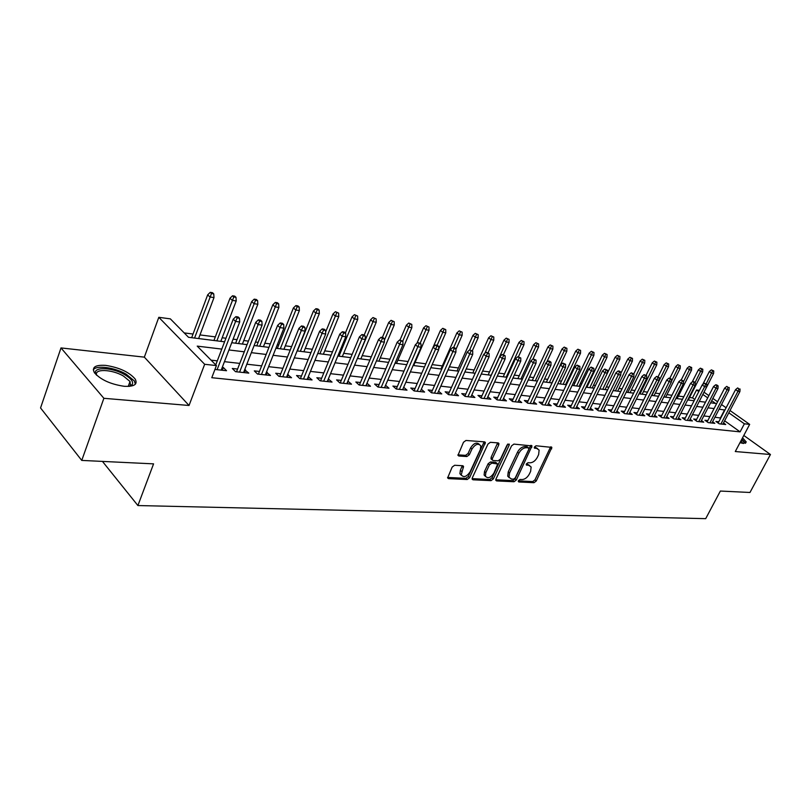 <?xml version="1.0" encoding="UTF-8"?>
<svg xmlns="http://www.w3.org/2000/svg" width="811" height="811" viewBox="0 0 811 811"><rect width="100%" height="100%" fill="white"/><g stroke="black" fill="none" stroke-linecap="round" stroke-linejoin="round"><path stroke-width="1.22" d="M518.422 480.67L518.837 481.977L534.003 482.697L536.264 480.994L551.865 447.398L536.061 445.776L534.439 446.983L534.337 447.976L536.821 448.483L539.122 450.075L538.626 454.616L537.328 457.333C535.382 460.82 532.939 462.645 529.988 462.817L528.012 462.696L526.4 463.902L526.288 464.865L528.782 465.352L531.134 466.974L530.627 471.373L529.34 474.07C527.414 477.517 524.97 479.352 522.02 479.565L520.033 479.463L518.422 480.67M124.174 386.289C134.291 386.786 137.961 384.363 135.163 379.021C129.152 372.087 119.359 367.545 105.775 365.396C95.313 364.727 91.531 367.19 94.451 372.776C100.706 379.771 110.61 384.272 124.174 386.289M739.967 442.694L743.565 443.455L746.302 442.046L742.552 437.818M454.636 465.271L452.163 467.075L447.621 477.943L448.534 478.632L467.187 479.524L469.599 477.73L485.394 442.492L484.562 441.873L465.96 440.464L463.476 442.269L457.972 455.336L458.864 456.015L466.893 456.532L469.346 454.728L471.982 448.97C475.378 444.063 478.318 443.029 480.801 445.868L480.365 449.558L470.066 471.88C466.629 476.807 463.679 477.821 461.226 474.911L463.547 466.386L462.675 465.727L454.636 465.271M81.749 460.415L40.55 407.953L60.997 347.929L103.879 398.302L81.749 460.415L153.573 463.862L137.9 505.547L705.702 518.655L720.361 491.05L749.972 492.47L770.45 454.505L735.283 451.534L749.668 424.386L744.376 423.798L740.108 431.868L211.783 377.703L216.415 365.579L204.666 364.291L158.804 317.314L170.351 318.865L188.517 337.295L224.576 341.816M103.879 398.302L189.034 405.48L204.666 364.291M495.987 479.017L495.825 480.345L496.626 480.923L514.022 481.744L516.323 480.021L531.996 445.928L513.921 444.104L511.559 445.847L495.987 479.017M491.01 480.649L473.006 479.798L472.154 479.169L472.316 477.861L487.948 444.093L490.371 442.309L498.106 442.897L498.917 443.485L498.755 444.894L492.389 458.55L492.236 459.918L493.047 460.506L498.116 460.83L500.488 459.067L507.108 444.935L509.318 444.104L509.207 445.097L493.372 478.895L491.01 480.649L489.702 479.494L472.103 478.642M770.45 454.505L743.809 435.456M718.82 421.781L715.941 421.456L719.215 423.818L725.723 424.518L723.513 422.936M707.841 420.574L704.911 420.25L708.206 422.632L714.836 423.342L712.595 421.73M696.649 419.348L693.679 419.023L696.973 421.416L703.735 422.146L701.464 420.503M685.234 418.101L682.213 417.766L685.508 420.179L692.412 420.929L690.1 419.246M673.596 416.824L670.515 416.479L673.829 418.922L680.865 419.682L678.513 417.959M661.715 415.516L658.583 415.181L661.898 417.635L669.085 418.415L666.693 416.651M649.591 414.188L646.408 413.843L649.723 416.327L657.062 417.118L654.629 415.313M637.213 412.84L633.969 412.485L637.304 414.989L644.786 415.79L642.322 413.945M624.571 411.451L621.277 411.086L624.612 413.62L632.256 414.441L629.752 412.546M611.666 410.042L608.311 409.667L611.656 412.221L619.462 413.063L616.907 411.126M598.488 408.592L595.071 408.217L598.417 410.792L606.395 411.653L603.8 409.667M585.025 407.122L581.548 406.737L584.893 409.342L593.044 410.214L590.398 408.176M571.258 405.612L567.72 405.226L571.076 407.852L579.399 408.744L576.712 406.646M557.198 404.071L553.589 403.675L556.944 406.331L565.46 407.244L562.722 405.094M542.812 402.489L539.143 402.094L542.498 404.77L551.206 405.713L548.418 403.493M528.113 400.887L524.372 400.472L527.728 403.179L536.629 404.142L533.79 401.861M513.069 399.235L509.257 398.819L512.613 401.546L521.716 402.53L518.827 400.188M497.68 397.552L493.787 397.126L497.143 399.884L506.469 400.887L503.519 398.475M481.927 395.819L477.963 395.393L481.318 398.171L490.858 399.205L487.857 396.721M465.808 394.055L461.753 393.609L465.108 396.427L474.881 397.481L471.82 394.927M449.294 392.25L445.168 391.794L448.513 394.643L458.519 395.717L455.397 393.082M432.385 390.395L428.167 389.929L431.513 392.808L441.762 393.913L438.579 391.196M415.06 388.499L410.751 388.023L414.086 390.932L424.589 392.058L421.345 389.26M397.299 386.553L392.899 386.066L396.234 389.006L407 390.162L403.685 387.263M379.102 384.556L374.601 384.069L377.926 387.029L388.966 388.226L385.56 385.266M360.429 382.508L355.836 382.011L359.141 385.012L370.465 386.229L366.977 383.228M341.279 380.41L336.585 379.903L339.88 382.934L351.498 384.181L347.899 381.14M321.622 378.261L316.827 377.733L320.102 380.805L332.034 382.082L328.333 379.001M301.449 376.051L296.542 375.513L299.806 378.615L312.053 379.933L308.241 376.791M280.728 373.78L275.71 373.232L278.954 376.365L291.534 377.723L287.611 374.53M259.449 371.448L254.309 370.891L257.533 374.053L270.458 375.452L266.424 372.208M237.582 369.056L232.311 368.478L235.514 371.681L248.805 373.111L244.638 369.826M740.108 431.868L724.628 420.808M720.766 418.05L714.947 417.209M709.889 416.631L703.816 415.942M698.697 415.364L692.452 414.664M687.292 414.076L680.865 413.346M675.654 412.758L669.045 412.008M663.783 411.41L656.981 410.64M651.669 410.042L644.664 409.251M639.301 408.643L632.093 407.821M626.67 407.213L619.249 406.372M613.775 405.753L606.131 404.882M600.596 404.263L592.729 403.371M587.144 402.732L579.034 401.82M573.387 401.181L565.044 400.228M559.326 399.59L550.73 398.617M544.962 397.958L536.091 396.954M530.262 396.295L521.118 395.261M515.228 394.592L505.8 393.528M499.84 392.848L490.128 391.754M484.096 391.064L474.08 389.929M467.977 389.239L457.637 388.074M451.474 387.374L440.809 386.168M434.564 385.458L423.555 384.211M417.239 383.502L405.875 382.214M399.488 381.484L387.749 380.156M381.292 379.426L369.167 378.058M362.618 377.318L350.099 375.899M343.469 375.148L330.523 373.678M323.822 372.918L310.441 371.408M303.649 370.637L289.811 369.066M282.927 368.285L268.613 366.673M261.649 365.883L246.838 364.2M239.772 363.399L224.444 361.665M217.287 360.854L211.063 360.155M214.935 369.461L226.543 370.718L223.349 367.495L222.255 367.373M694.763 399.478L692.523 397.887L689.573 397.502M683.795 396.761L678.381 396.072M671.954 395.251L666.966 394.612M659.86 393.71L655.329 393.122M647.523 392.129L643.447 391.612M634.932 390.517L631.343 390.061M622.067 388.875L618.986 388.479M608.919 387.192L606.364 386.867M595.487 385.478L593.49 385.225M588.157 384.536L587.407 384.444M581.771 383.725L580.341 383.542M574.958 382.853L573.438 382.66M567.741 381.93L566.919 381.829M561.476 381.129L559.154 380.835M547.699 379.366L544.546 378.97M533.628 377.571L529.593 377.054M519.243 375.736L514.306 375.098M504.543 373.851L498.653 373.101M489.52 371.935L482.626 371.053M474.141 369.968L466.203 368.954M458.418 367.961L449.395 366.805M442.33 365.903L432.162 364.605M425.856 363.794L415.06 362.416M408.115 361.524L397.866 360.216M389.929 359.202L380.247 357.965M371.266 356.82L362.203 355.654M352.126 354.366L343.692 353.292M332.48 351.862L324.724 350.869M312.316 349.277L305.26 348.375M291.595 346.632L285.3 345.831M278.71 344.989L277.281 344.807M270.316 343.915L264.812 343.205M258.131 342.354L255.495 342.019M248.43 341.117L243.776 340.519M237.015 339.657L233.102 339.15M225.945 338.238L222.173 337.761M215.32 336.879L199.982 334.923M193.038 334.031L184.188 332.905M102.46 461.408L137.9 505.547M189.034 405.48L144.348 357.144L60.997 347.929M144.348 357.144L158.804 317.314M692.523 397.887L696.558 389.99L699.417 390.375M221.788 349.095L197.225 346.125L216.415 365.579M724.933 410.052L719.124 409.17M714.065 408.562L708.003 407.832M702.904 407.213L696.659 406.463M691.509 405.835L685.092 405.064M679.892 404.436L673.292 403.635M668.031 402.996L661.239 402.175M655.937 401.536L648.942 400.695M643.579 400.046L636.382 399.174M630.968 398.525L623.558 397.623M618.094 396.964L610.46 396.042M604.935 395.373L597.068 394.43M591.493 393.751L583.393 392.777M577.746 392.098L569.413 391.084M563.706 390.395L555.109 389.361M549.351 388.662L540.491 387.597M534.662 386.888L525.528 385.783M519.638 385.073L510.231 383.938M504.27 383.218L494.558 382.042M488.536 381.312L478.52 380.106M472.428 379.376L462.098 378.119M455.934 377.379L445.269 376.091M439.035 375.341L428.036 374.003M421.72 373.242L410.366 371.874M403.979 371.103L392.25 369.684M385.783 368.904L373.668 367.444M367.119 366.653L354.6 365.132M347.98 364.332L335.034 362.77M328.323 361.959L314.952 360.348M308.16 359.526L294.322 357.854M287.439 357.022L273.125 355.299M266.15 354.448L251.339 352.663M244.283 351.812L228.945 349.957M744.376 423.798L728.815 412.799M703.999 392.189L708.865 395.616M712.859 398.424L717.583 401.759M721.526 404.537L726.119 407.771M730.012 410.518L749.668 424.386M710.588 402.814L715.586 403.442L711.693 400.685M707.709 397.877L702.843 394.44M698.808 391.581L696.558 389.99M231.733 342.718L247.061 344.645M254.127 345.527L268.938 347.382M275.912 348.264L290.226 350.058M297.11 350.92L310.948 352.653M317.74 353.515L331.111 355.188M337.822 356.029L350.757 357.651M357.387 358.482L369.907 360.054M376.446 360.875L388.56 362.395M395.018 363.206L406.747 364.686M413.134 365.487L424.488 366.907M430.803 367.697L441.802 369.086M448.037 369.867L458.691 371.205M464.855 371.975L475.175 373.273M481.268 374.033L491.284 375.29M497.305 376.051L507.007 377.267M512.957 378.017L522.365 379.193M528.255 379.933L537.379 381.079M543.208 381.809L552.058 382.924M557.816 383.644L566.413 384.718M572.11 385.438L580.443 386.482M586.079 387.192L594.169 388.205M599.755 388.905L607.601 389.888M613.126 390.588L620.75 391.541M626.224 392.23L633.624 393.153M639.038 393.832L646.225 394.734M651.578 395.413L658.573 396.285M663.874 396.954L670.656 397.806M675.908 398.465L682.507 399.296M687.708 399.945L694.115 400.746M713.741 370.931L711.359 369.877L713.741 370.931L713.609 373.465L699.275 401.394L705.489 402.175M720.462 417.827L724.628 409.839M385.641 385.276L384.576 387.749M367.15 383.248L366.096 385.752M348.193 381.17L347.128 383.715M328.739 379.041L327.674 381.616M308.778 376.851L307.714 379.467M288.27 374.611L287.206 377.257M267.214 372.3L266.15 374.986M245.581 369.928L244.516 372.654M223.349 367.495L222.285 370.262M529.664 465.524L527.464 464.227L528.782 465.352M526.298 464.156L527.464 464.227M537.632 448.645L535.483 447.368L536.821 448.483M534.327 447.287L535.483 447.368M518.341 480.872L532.705 481.572L534.956 479.869L550.618 446.881M495.774 479.788L512.714 480.609L515.015 478.875L530.739 445.371M513.616 479.149L515.228 477.932L528.853 449.223L528.437 447.865L526.329 447.702C523.328 447.854 520.834 449.7 518.868 453.248L509.541 472.995L509.024 477.294L511.498 479.037L513.616 479.149M528.539 447.875L527.109 446.739L528.437 447.865M509.207 477.699L507.716 476.148L508.233 471.86L517.54 452.122C519.506 448.574 521.99 446.729 525.001 446.587L527.109 446.739M491.567 459.34L491.071 457.404L497.65 442.867M507.828 444.043L492.064 477.74L493.372 478.895M485.84 472.62L485.404 476.158C487.786 478.865 490.635 477.821 493.95 473.056L497.711 464.004L491.831 463.111L489.449 464.875L485.84 472.62L484.532 471.455L484.096 475.003L485.525 476.462M497.062 463.446L495.582 462.27L496.91 463.416M484.532 471.455L488.131 463.72L490.513 461.956L495.582 462.27M489.702 479.494L492.064 477.74M461.388 475.317L459.918 473.725L460.364 470.248L462.29 465.707M479.301 444.337C476.655 441.985 473.766 443.141 470.654 447.814L471.982 448.97M457.911 454.859L465.565 455.356L468.018 453.562L470.654 447.814M447.581 477.456L465.879 478.338L468.292 476.554L484.126 441.843M713.609 373.465L711.652 373.161L709.331 371.56L702.691 384.546M712.656 370.759L706.178 383.856M709.331 371.56L711.359 369.877M738.983 388.844L737.645 387.932L738.983 388.844L737.969 391.297L739.906 391.561L722.854 424.204M720.908 424.001L737.969 391.297L735.567 389.635L718.151 423.058M737.645 387.932L735.567 389.635M739.906 391.561L740.058 388.996M741.619 439.572C743.799 441.488 744.457 442.786 743.606 443.465M742.734 443.353L741.072 440.626M745.583 443.313L741.893 439.065M96.519 375.118C90.203 366.734 111.148 366.562 124.62 374.601C131.078 378.433 133.612 381.778 132.203 384.617L129.567 386.34M129.253 386.371L130.439 385.316L130.013 381.474L123.424 376.03C111.867 369.157 93.518 368.539 96.752 375.331M135.386 384.171L134.332 380.917L126.151 374.155C114.635 367.413 96.185 364.889 93.285 369.846M702.802 369.248L700.4 368.184L702.802 369.248L702.681 371.803L700.694 371.499L698.362 369.887L692.178 382.032M701.697 369.076L695.078 382.528M702.681 371.803L688.286 400.016M698.362 369.887L700.4 368.184M691.661 367.525L689.228 366.45L691.661 367.525L691.54 370.11L689.512 369.806L687.17 368.174L681.24 379.913M690.536 367.353L683.47 381.717M691.54 370.11L677.094 398.617M687.17 368.174L689.228 366.45M680.287 365.771L677.844 364.686L680.287 365.771L680.176 368.387L678.108 368.072L675.766 366.43L669.805 378.291M679.142 365.599L671.407 381.393M680.176 368.387L665.669 397.177M675.766 366.43L677.844 364.686M668.7 363.987L666.216 362.892L668.7 363.987L668.588 366.623L666.48 366.308L664.128 364.646L658.086 376.76M667.524 363.804L651.902 395.454M668.588 366.623L654.031 395.717M664.128 364.646L666.216 362.892M728.096 387.313L726.757 386.381L728.096 387.313L727.072 389.777L729.048 390.05L711.926 423.028M709.929 422.815L727.072 389.777L724.659 388.104L707.172 421.882M726.757 386.381L724.659 388.104M729.048 390.05L729.19 387.465M716.995 385.742L718.11 385.894L716.772 384.961L715.647 384.809L716.995 385.742L715.961 388.236L717.978 388.51L700.775 421.832M698.747 421.608L715.961 388.236L713.538 386.543L695.96 420.686M715.647 384.809L713.538 386.543M717.978 388.51L718.11 385.894M705.671 384.14L706.807 384.302L704.323 383.197L705.671 384.14L704.617 386.654L706.675 386.938L689.401 420.605M687.333 420.382L704.617 386.654L702.194 384.951L684.535 419.469M704.323 383.197L702.194 384.951M706.675 386.938L706.807 384.302M694.115 382.508L695.28 382.67L693.922 381.717L692.756 381.555L694.115 382.508L693.05 385.043L695.149 385.337L677.803 419.358M675.695 419.125L693.05 385.043L690.617 383.329L672.877 418.223M692.756 381.555L690.617 383.329M695.149 385.337L695.28 382.67M656.869 362.162L654.365 361.057L656.869 362.162L656.768 364.828L654.609 364.504L652.267 362.831L646.063 375.341M655.673 361.98L639.991 393.953M656.768 364.828L642.15 394.227M652.267 362.831L654.365 361.057M682.315 380.835L683.511 381.008L680.966 379.872L682.315 380.835L681.24 383.41L683.389 383.704L665.973 418.081M663.814 417.847L681.24 383.41L678.807 381.677L660.985 416.955M680.966 379.872L678.807 381.677M683.389 383.704L683.511 381.008M644.796 360.307L642.271 359.182L644.796 360.307L644.704 362.993L642.505 362.669L640.153 360.986L633.786 373.901M643.579 360.114L627.826 392.433M644.704 362.993L630.035 392.706M640.153 360.986L642.271 359.182M670.281 379.132L671.488 379.305L670.139 378.342L668.923 378.169L670.281 379.132L669.187 381.728L671.376 382.032L653.899 416.773M651.699 416.54L669.187 381.728L666.754 379.984L648.841 415.668M668.923 378.169L666.754 379.984M671.376 382.032L671.488 379.305M632.479 358.411L629.924 357.276L632.479 358.411L632.398 361.128L630.147 360.783L627.795 359.091L620.8 373.395M631.242 358.219L615.417 390.872M632.398 361.128L617.668 391.155M627.795 359.091L629.924 357.276M657.985 377.399L659.231 377.571L656.626 376.416L657.985 377.399L656.89 380.014L659.12 380.329L641.572 415.445M639.321 415.202L656.89 380.014L654.436 378.261L636.453 414.35M656.626 376.416L654.436 378.261M659.12 380.329L659.231 377.571M619.908 356.475L617.323 355.33L619.908 356.475L619.827 359.222L617.536 358.878L615.174 357.164L599.765 388.905M618.641 356.272L602.755 389.28M619.827 359.222L605.057 389.574M615.174 357.164L617.323 355.33M645.434 375.625L646.702 375.797L644.076 374.641L645.434 375.625L644.319 378.271L646.6 378.585L628.981 414.086M626.69 413.843L644.319 378.271L641.866 376.497L623.801 413.002M644.076 374.641L641.866 376.497M646.6 378.585L646.702 375.797M607.074 354.488L604.459 353.332L607.074 354.488L607.003 357.276L604.661 356.921L602.299 355.188L586.829 387.283M605.776 354.295L589.82 387.658M607.003 357.276L592.172 387.952M602.299 355.188L604.459 353.332M632.61 373.81L633.908 373.993L631.252 372.817L632.61 373.81L631.485 376.486L633.817 376.811L616.127 412.708M613.785 412.454L631.485 376.486L629.032 374.692L610.886 411.633M631.252 372.817L629.032 374.692M633.817 376.811L633.908 373.993M593.966 352.471L591.32 351.305L593.966 352.471L593.895 355.279L591.513 354.924L589.141 353.18L573.63 385.63M592.638 352.268L576.621 386.006M593.895 355.279L579.024 386.3M589.141 353.18L591.32 351.305M619.513 371.955L620.841 372.148L619.472 371.144L618.144 370.951L619.513 371.955L618.367 374.662L620.75 374.996L602.999 411.289M600.606 411.035L618.367 374.662L615.914 372.857L597.687 410.234M618.144 370.951L615.914 372.857M620.75 374.996L620.841 372.148M580.575 350.413L577.898 349.227L580.575 350.413L580.514 353.251L578.081 352.876L575.709 351.122L560.137 383.938M579.216 350.2L563.138 384.313M580.514 353.251L565.591 384.617M575.709 351.122L577.898 349.227M606.131 370.059L607.48 370.252L604.763 369.056L606.131 370.059L604.976 372.796L607.409 373.141L589.587 409.849M587.144 409.585L604.976 372.796L602.512 370.972L584.204 408.805M604.763 369.056L602.512 370.972M607.409 373.141L607.48 370.252M566.889 348.304L564.192 347.108L566.889 348.304L566.838 351.173L564.355 350.798L561.982 349.024L546.361 382.204M565.51 348.091L549.371 382.579M566.838 351.173L551.865 382.893M561.982 349.024L564.192 347.108M592.446 368.133L593.834 368.326L591.077 367.109L592.446 368.133L591.28 370.901L593.764 371.245L575.881 408.369M573.387 408.095L591.28 370.901L588.806 369.056L570.427 407.345M591.077 367.109L588.806 369.056M593.764 371.245L593.834 368.326M552.909 346.145L550.172 344.939L552.909 346.145L552.869 349.054L550.324 348.669L547.952 346.885L532.29 380.44M551.5 345.932L535.29 380.815M552.869 349.054L546.675 362.294M547.952 346.885L550.172 344.939M578.466 366.156L579.875 366.349L577.087 365.122L578.466 366.156L577.27 368.944L579.814 369.299L561.871 406.858M559.316 406.585L577.27 368.944L574.806 367.089L556.346 405.855M577.087 365.122L574.806 367.089M579.814 369.299L579.875 366.349M538.626 343.945L535.858 342.718L538.626 343.945L538.595 346.885L535.99 346.49L533.608 344.685L517.905 378.636M537.176 343.722L520.915 379.011M538.595 346.885L532.908 359.121M533.608 344.685L535.858 342.718M564.162 364.129L565.602 364.332L562.783 363.085L564.162 364.129L562.956 366.957L565.551 367.322L547.557 405.318M544.941 405.034L562.956 366.957L560.482 365.082L541.951 404.334M562.783 363.085L560.482 365.082M565.551 367.322L565.602 364.332M524.007 341.695L521.209 340.458L524.007 341.695L523.987 344.665L521.331 344.259L518.949 342.445L503.205 376.791M522.527 341.461L506.206 377.166M523.987 344.665L518.411 356.789M518.949 342.445L521.209 340.458M549.523 362.061L551.004 362.274L549.635 361.219L548.155 361.007L549.523 362.061L548.307 364.92L550.963 365.295L532.908 403.736M530.232 403.452L548.307 364.92L545.833 363.024L527.221 402.773M548.155 361.007L545.833 363.024M550.963 365.295L551.004 362.274M509.065 339.393L506.236 338.136L509.065 339.393L509.055 342.404L506.338 341.989L503.955 340.154L488.171 374.905M507.554 339.16L491.172 375.28M509.055 342.404L503.469 354.66M503.955 340.154L506.236 338.136M534.561 359.942L536.071 360.155L533.182 358.888L534.561 359.942L533.314 362.841L536.041 363.216L517.925 402.124M515.198 401.83L533.314 362.841L530.84 360.925L512.167 401.192M533.182 358.888L530.84 360.925M536.041 363.216L536.071 360.155M493.787 337.031L490.919 335.774L493.787 337.031L493.787 340.083L491 339.657L488.627 337.802L472.793 372.969M492.236 336.798L484.826 353.343M493.787 340.083L488.08 352.704M488.627 337.802L490.919 335.774M519.243 357.783L520.784 357.996L517.864 356.708L519.243 357.783L517.976 360.702L520.763 361.088L502.597 400.472M499.799 400.168L517.976 360.702L515.502 358.776L496.758 399.559M517.864 356.708L515.502 358.776M520.763 361.088L520.784 357.996M478.145 334.629L475.246 333.341L478.145 334.629L478.155 337.711L475.307 337.275L472.935 335.409L457.059 370.992M476.564 334.385L469.681 349.865L472.712 351.204L469.67 349.865L467.258 352.004L448.311 394.47M478.155 337.711L472.276 350.849M472.935 335.409L475.246 333.341M503.55 355.563L505.141 355.786L502.181 354.478L503.55 355.563L502.273 358.523L505.131 358.918L486.914 398.779M484.055 398.475L502.273 358.523L499.799 356.576L480.984 397.897M502.181 354.478L499.799 356.576M505.131 358.918L505.141 355.786M462.138 332.155L459.198 330.868L462.138 332.155L462.158 335.278L459.249 334.842L456.877 332.946L440.971 368.975M460.516 331.912L453.613 347.584M462.158 335.278L455.904 349.419M456.877 332.946L459.198 330.868M487.492 353.292L489.114 353.515L486.124 352.197L487.492 353.292L486.195 356.282L489.124 356.688L470.856 397.045M467.927 396.731L486.195 356.282L483.721 354.316L464.835 396.204M486.124 352.197L483.721 354.316M489.124 356.688L489.114 353.515M445.756 329.631L442.776 328.323L445.756 329.631L445.786 332.794L442.806 332.338L440.434 330.432L433.104 347.209M444.093 329.378L437.149 345.243M445.786 332.794L438.7 348.963M440.434 330.432L442.776 328.323M471.049 350.96L469.731 353.991L472.722 354.407L454.413 395.271M467.258 352.004L469.731 353.991L451.413 394.957M472.722 354.407L472.712 351.204M428.978 327.046L425.957 325.718L428.978 327.046L429.029 330.249L425.968 329.783L423.595 327.857L416.905 343.347M427.275 326.782L420.159 343.185M429.029 330.249L413.701 365.558M423.595 327.857L425.957 325.718M454.19 348.578L455.894 348.821L454.525 347.706L452.822 347.473L454.19 348.578L452.852 351.65L455.924 352.075L437.575 393.457M434.493 393.132L452.852 351.65L450.389 349.642L431.371 392.686M452.822 347.473L450.389 349.642M455.924 352.075L455.894 348.821M411.785 324.4L408.734 323.052L411.785 324.4L411.846 327.644L408.714 327.168L406.352 325.221L400.046 339.971M410.052 324.126L402.712 341.178M411.846 327.644L396.498 363.399M406.352 325.221L408.734 323.052M436.916 346.135L438.66 346.388L437.291 345.263L435.548 345.02L436.916 346.135L435.558 349.247L438.71 349.683L420.321 391.601M417.168 391.257L435.558 349.247L433.094 347.22L414.026 390.872M435.548 345.02L433.094 347.22M438.71 349.683L438.66 346.388M394.176 321.683L391.084 320.325L394.176 321.683L394.258 324.968L391.044 324.481L388.692 322.525L382.376 337.457M392.392 321.409L384.343 340.296M394.258 324.968L378.879 361.189M388.692 322.525L391.084 320.325M419.206 343.631L421 343.884L417.837 342.495L419.206 343.631L417.827 346.784L421.061 347.23L402.631 389.696M399.397 389.351L417.827 346.784L415.374 344.736L396.244 389.006M417.837 342.495L415.374 344.736M421.061 347.23L421 343.884M376.132 318.905L372.999 317.527L376.132 318.905L376.223 322.231L372.928 321.734L370.576 319.757L364.169 335.085M374.297 318.622L357.529 358.503M376.223 322.231L360.834 358.918M370.576 319.757L372.999 317.527M401.05 341.066L402.885 341.33L399.681 339.921L401.05 341.066L399.651 344.249L402.955 344.705L384.505 387.739M381.19 387.384L399.651 344.249L397.197 342.181L378.038 387.04M399.681 339.921L397.197 342.181M402.955 344.705L402.885 341.33M357.631 316.057L354.448 314.658L357.631 316.057L357.732 319.422L354.356 318.905L352.015 316.908L345.385 332.986M355.745 315.763L338.947 356.171M357.732 319.422L342.323 356.597M352.015 316.908L354.448 314.658M382.417 338.43L384.302 338.704L382.944 337.538L381.058 337.275L382.417 338.43L380.998 341.654L384.394 342.13L365.913 385.742M362.517 385.367L380.998 341.654L378.555 339.566L359.364 385.032M381.058 337.275L378.555 339.566M384.394 342.13L384.302 338.704M338.653 313.127L335.43 311.718L338.653 313.127L338.775 316.543L335.308 316.016L332.976 313.999L325.627 332.034M336.727 312.833L319.889 353.778M338.775 316.543L323.356 354.214M332.976 313.999L335.43 311.718M363.298 335.734L365.234 336.007L363.875 334.831L361.939 334.558L363.298 335.734L361.858 338.998L365.335 339.485L346.834 383.684M343.357 383.309L361.858 338.998L359.415 336.879L340.214 382.964M361.939 334.558L359.415 336.879M365.335 339.485L365.234 336.007M319.179 310.126L317.892 309.001L315.915 308.697L317.202 309.822L319.179 310.126L319.321 313.593L315.763 313.046L313.441 311.019L297.384 350.96M317.202 309.822L300.344 351.325M319.321 313.593L303.892 351.771M313.441 311.019L315.915 308.697M343.682 332.956L345.658 333.24L344.31 332.054L342.323 331.77L343.682 332.956L342.212 336.261L345.78 336.758L327.269 381.575M323.69 381.19L342.212 336.261L339.779 334.132L320.558 380.846M342.323 331.77L339.779 334.132M345.78 336.758L345.658 333.24M299.198 307.045L297.911 305.909L295.883 305.595L297.171 306.74L299.198 307.045L299.36 310.562L295.711 310.005L293.4 307.947L277.332 348.436M297.171 306.74L280.282 348.811M299.36 310.562L283.931 349.267M293.4 307.947L295.883 305.595M323.528 330.107L325.566 330.391L324.218 329.205L322.18 328.911L323.528 330.107L322.028 333.453L325.708 333.97L307.176 379.406M303.507 379.011L322.028 333.453L319.615 331.304L300.384 378.676M322.18 328.911L319.615 331.304M325.708 333.97L325.566 330.391M278.69 303.892L277.413 302.736L275.334 302.412L276.612 303.567L278.69 303.892L278.862 307.45L275.122 306.882L272.82 304.804L256.763 345.861M276.612 303.567L259.702 346.226M278.862 307.45L263.443 346.692M272.82 304.804L275.334 302.412M302.827 327.178L304.916 327.472L303.578 326.265L301.479 325.971L302.827 327.178L301.307 330.574L305.078 331.101L286.547 377.186M282.775 376.78L301.307 330.574L298.894 328.394L279.663 376.446M301.479 325.971L298.894 328.394M305.078 331.101L304.916 327.472M257.624 300.638L256.357 299.482L254.218 299.147L255.485 300.313L257.624 300.638L257.827 304.257L253.975 303.669L251.694 301.57L235.646 343.205M255.485 300.313L238.566 343.57M257.827 304.257L242.408 344.057M251.694 301.57L254.218 299.147M281.549 324.167L283.698 324.471L282.37 323.254L280.221 322.95L281.549 324.167L280.008 327.614L283.88 328.151L265.349 374.895M261.477 374.479L280.008 327.614L277.605 325.414L258.385 374.145M280.221 322.95L277.605 325.414M283.88 328.151L283.698 324.471M235.991 297.313L234.724 296.137L232.534 295.792L233.791 296.968L235.991 297.313L236.204 300.972L232.25 300.374L229.989 298.245L213.952 340.488M233.791 296.968L216.861 340.853M236.204 300.972L220.805 341.35M229.989 298.245L232.534 295.792M259.682 321.075L261.892 321.389L260.564 320.163L258.354 319.848L259.682 321.075L258.111 324.572L262.095 325.12L243.574 372.553M239.59 372.127L258.111 324.572L255.729 322.342L236.518 371.793M258.354 319.848L255.729 322.342M262.095 325.12L261.892 321.389M213.749 293.886L212.502 292.7L210.242 292.345L211.499 293.531L213.749 293.886L213.992 297.596L209.927 296.978L207.677 294.839L191.67 337.69M211.499 293.531L194.559 338.055M213.992 297.596L198.614 338.562M207.677 294.839L210.242 292.345M237.187 317.902L239.468 318.216L238.15 316.979L235.869 316.655L237.187 317.902L235.585 321.44L239.691 322.008L221.19 370.14M217.095 369.694L235.585 321.44L233.223 319.189L215.746 364.899M235.869 316.655L233.223 319.189M239.691 322.008L239.468 318.216M518.28 481.481L518.837 481.977M534.297 447.885L534.844 448.331M526.248 464.764L526.805 465.23M550.385 447.733L551.713 448.838M534.956 479.869L536.264 480.994M532.705 481.572L534.003 482.697M530.506 446.243L531.834 447.358M515.015 478.875L516.323 480.021M512.714 480.609L514.022 481.744M495.785 480.173L496.626 480.923M525.001 446.587L526.329 447.702M517.54 452.122L518.868 453.248M508.233 471.86L509.541 472.995M472.114 478.987L473.006 479.798M497.417 443.749L498.755 444.894M491.071 457.404L492.389 458.55M507.909 443.992L509.207 445.097M490.513 461.956L491.831 463.111M488.131 463.72L489.449 464.875M462.067 466.528L463.385 467.704M460.364 470.248L461.672 471.434M468.018 453.562L469.346 454.728M465.565 455.356L466.893 456.532M457.931 455.184L458.864 456.015M483.903 442.735L485.231 443.891M468.292 476.554L469.599 477.73M465.879 478.338L467.187 479.524M447.591 477.77L448.534 478.632M551.318 446.942L551.865 447.398M531.398 445.432L531.996 445.928M507.716 476.148L509.024 477.294M498.248 442.918L498.917 443.485M490.908 458.762L492.236 459.918M484.096 475.003L485.404 476.158M462.838 465.747L463.547 466.386M459.918 473.725L461.226 474.911M484.694 441.894L485.394 442.492M130.439 385.316L132.203 384.617M128.219 386.421L130.013 381.474"/></g></svg>
